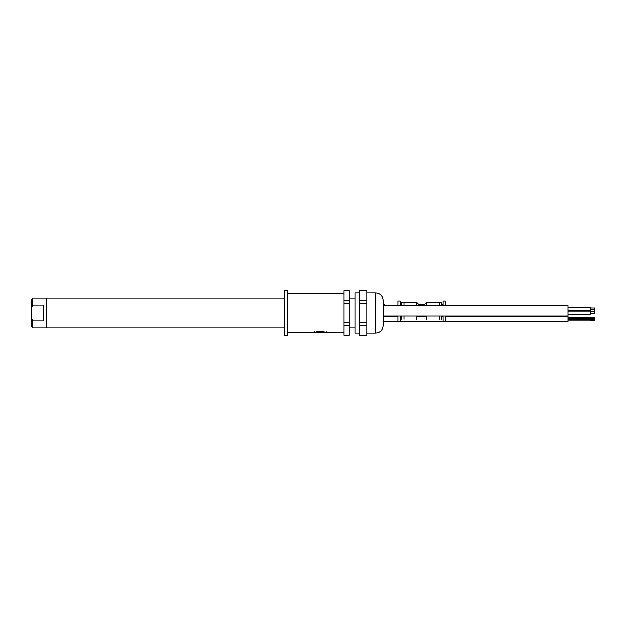 <?xml version="1.0" encoding="UTF-8"?>
<svg xmlns="http://www.w3.org/2000/svg" width="626" height="626" viewBox="0 0 626 626"><rect width="100%" height="100%" fill="white"/><g stroke="black" fill="none" stroke-linecap="round" stroke-linejoin="round"><path stroke-width="0.94" d="M287.592 332.257L313.516 332.257L320.183 331.373L326.85 332.257L343.885 332.257M326.631 332.203L326.005 332.054M284.627 335.223L284.627 290.777L287.592 290.777L287.592 335.223L284.627 335.223M284.627 298.187L46.113 298.187L46.113 327.813L32.779 327.813L32.779 320.802L43.155 320.802L43.155 305.198L32.779 305.198L31.3 308.618L31.3 326.334L32.779 327.813M31.3 308.618L31.3 299.666L32.779 298.187L46.113 298.187L46.113 327.813L284.627 327.813M32.779 298.187L32.779 305.198M31.3 317.382L32.779 320.802M385.28 315.887L385.123 316.333M343.885 303.313L349.073 303.313L349.073 335.223L343.885 335.223L343.885 290.777L349.073 290.777L349.073 300.519L343.885 300.519M366.852 290.84L359.441 290.777L366.852 290.84L366.852 300.519L359.441 300.519L359.441 290.84M366.852 335.16L359.441 335.16L366.852 335.223L366.852 300.519M349.073 290.84L343.885 290.84M349.073 322.687L343.885 322.687M366.852 322.687L359.441 322.687L359.441 300.519M366.852 303.313L359.441 303.313M359.441 335.16L359.441 322.687M359.441 292.999L354.997 292.999L354.997 333.001L359.441 333.001M349.073 327.813L354.997 327.813M349.073 303.313L349.073 300.519M349.073 325.481L343.885 325.481M349.073 335.16L343.885 335.16M366.852 325.481L359.441 325.481M383.151 325.59L383.151 300.41C382.705 295.91 380.24 293.438 375.741 292.999L375.741 333.001C380.24 332.562 382.705 330.09 383.151 325.59M366.852 333.001L375.741 333.001M326.115 331.663L325.371 332.406L315.003 332.406L314.26 331.663M322.852 331.522L317.515 331.522M590.255 320.41L594.7 320.41L594.7 319.667L590.255 319.667M383.151 321.521L568.032 321.521L568.032 316.333L445.368 316.333M568.032 318.556L590.255 318.556L590.255 317.077L568.032 317.077M568.032 320.778L590.255 320.778L590.255 319.299L568.032 319.299M590.255 318.188L594.7 318.188L594.7 317.445L590.255 317.445M590.255 311.521L594.7 311.521L594.7 310.034L590.255 310.034M383.151 315.887L568.032 315.887L568.032 305.668L383.151 305.668M568.032 314.182L590.255 314.182L590.255 307.374L568.032 307.374M568.032 311.224L590.255 311.224M590.255 313.446L594.7 313.446L594.7 311.959L590.255 311.959M590.255 309.596L594.7 309.596L594.7 308.109L590.255 308.109M443.145 305.668L443.145 301.145L445.368 301.145L445.368 305.668M445.368 315.887L445.368 320.41M443.145 315.887L443.145 320.41M419.076 316.333L419.076 315.887M419.076 305.668L419.076 304.854L416.626 302.405L416.626 305.668M416.626 319.15L416.626 315.887M404.036 319.166L404.036 315.887M404.036 305.668L404.036 302.389L416.626 302.405M401.814 319.166L401.814 315.887M401.814 305.668L401.814 302.389L404.036 302.389M397.964 305.668L397.964 301.145L400.186 301.145L400.186 305.668M400.186 315.887L400.186 320.41M397.964 315.887L397.964 320.41M441.518 316.701L443.145 316.701M441.518 319.166L441.518 315.887M441.518 305.668L441.518 302.389L439.295 302.389L439.295 305.668M439.295 319.166L439.295 315.887M426.705 319.15L426.705 315.887M426.705 305.668L426.705 302.405L439.295 302.405M424.256 316.333L424.256 315.887M424.256 305.668L424.256 304.854L426.705 302.405M323.986 331.663L316.388 331.663M287.592 293.743L343.885 293.743M385.28 305.668L383.151 303.767M349.073 298.187L354.997 298.187M366.852 292.999L375.741 292.999M426.705 316.333L416.626 316.333M401.814 316.333L400.186 316.333M397.964 316.333L383.151 316.333M568.032 310.332L590.255 310.332M400.186 304.854L401.814 304.854M441.518 304.854L443.145 304.854M419.076 304.854L424.256 304.854"/></g></svg>

